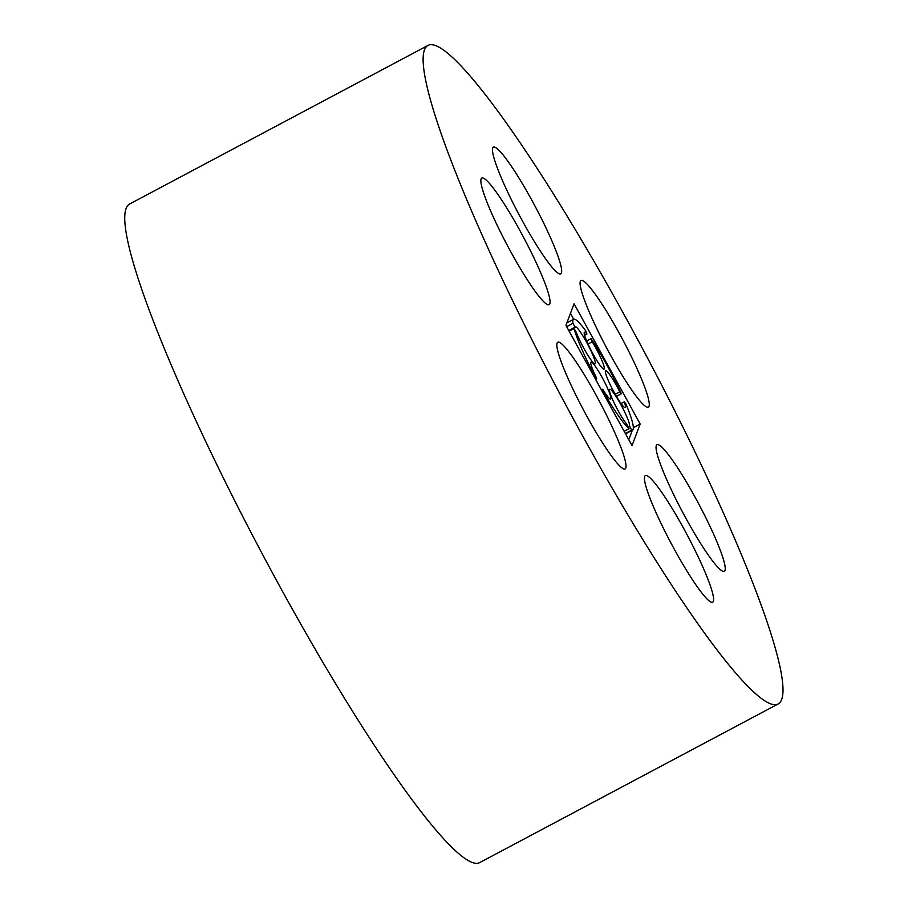 <?xml version="1.0" encoding="UTF-8"?>
<svg xmlns="http://www.w3.org/2000/svg" width="908" height="908" viewBox="0 0 908 908"><rect width="100%" height="100%" fill="white"/><g stroke="black" fill="none" stroke-linecap="round" stroke-linejoin="round"><path stroke-width="1.36" d="M656.302 445.556A71.721 9.057 62 0 0 684.53 515.767A71.721 9.057 62 0 0 724.312 571.336A71.721 9.057 62 0 0 698.649 503.77A71.721 9.057 62 0 0 656.983 444.693A71.721 9.057 62 0 0 656.302 445.556M424.479 49.872A372.927 47.102 62 0 0 571.223 415.001A372.927 47.102 62 0 0 778.099 703.984A372.927 47.102 62 0 0 644.646 352.588A372.927 47.102 62 0 0 428.009 45.4A372.927 47.102 62 0 0 424.479 49.872M428.009 45.4L129.617 204.016A372.927 47.102 62 0 0 126.099 208.488A372.927 47.102 62 0 0 272.843 573.629A372.927 47.102 62 0 0 479.719 862.6L778.099 703.984M644.691 476.439A71.721 9.057 62 0 0 672.907 546.65A71.721 9.057 62 0 0 712.689 602.22A71.721 9.057 62 0 0 687.027 534.653A71.721 9.057 62 0 0 645.361 475.576A71.721 9.057 62 0 0 644.691 476.439M481.115 178.899A71.721 9.057 62 0 0 509.331 249.121A71.721 9.057 62 0 0 549.124 304.691A71.721 9.057 62 0 0 523.451 237.113A71.721 9.057 62 0 0 481.796 178.036A71.721 9.057 62 0 0 481.115 178.899M492.738 148.015A71.721 9.057 62 0 0 520.954 218.238A71.721 9.057 62 0 0 560.735 273.807A71.721 9.057 62 0 0 535.073 206.23A71.721 9.057 62 0 0 493.407 147.153A71.721 9.057 62 0 0 492.738 148.015M557.092 343.111A71.721 9.057 62 0 0 585.308 413.333A71.721 9.057 62 0 0 625.101 468.903A71.721 9.057 62 0 0 599.428 401.325A71.721 9.057 62 0 0 557.773 342.248A71.721 9.057 62 0 0 557.092 343.111M580.326 281.344A71.721 9.057 62 0 0 608.553 351.555A71.721 9.057 62 0 0 648.335 407.136A71.721 9.057 62 0 0 622.672 339.558A71.721 9.057 62 0 0 581.006 280.481A71.721 9.057 62 0 0 580.326 281.344M565.934 325.382L632.036 445.624L640.174 424.002L574.06 303.76L565.934 325.382M633.33 427.645L640.174 424.002M628.779 439.688L632.354 430.188M573.697 319.23L570.462 313.351M569.645 330.955A20.918 2.645 62 0 0 568.885 330.489M625.533 433.797A62.754 7.922 62 0 0 625.635 433.752L632.513 430.097A62.754 7.922 62 0 0 625.816 403.742L624.227 401.881L621.049 403.572M628.086 426.715L629.516 425.954L631.628 430.188A62.754 7.922 62 0 0 632.513 430.097M625.385 433.513L631.628 430.188M615.238 394.31L619.801 391.881A20.918 2.645 62 0 0 605.625 370.725A20.918 2.645 62 0 0 613.116 390.44A20.918 2.645 62 0 0 625.26 407.669A20.918 2.645 62 0 0 624.227 401.881M619.801 391.881L621.39 393.743A62.754 7.922 62 0 0 591.108 338.661L592.232 341.749L587.998 343.996M616.43 396.376L621.39 393.743M586.682 341.011L591.108 338.661M584.593 335.302L586.931 334.053A20.918 2.645 62 0 0 584.434 332.169A20.918 2.645 62 0 0 591.914 351.884A20.918 2.645 62 0 0 604.07 369.113A20.918 2.645 62 0 0 592.232 341.749M586.931 334.053L585.808 330.966A62.754 7.922 62 0 0 573.595 319.287A62.754 7.922 62 0 0 572.903 323.361L575.195 327.141L568.771 330.546M566.649 326.687L572.903 323.361M569.146 331.227L574.06 328.617L576.342 332.385A20.918 2.645 62 0 0 586.545 353.076A20.918 2.645 62 0 0 595.035 363.79A20.918 2.645 62 0 0 587.555 344.087A20.918 2.645 62 0 0 575.4 326.857A20.918 2.645 62 0 0 575.195 327.141M574.06 328.617A62.754 7.922 62 0 0 596.374 378.999L596.658 378.25A20.918 2.645 62 0 1 591.017 362.122A20.918 2.645 62 0 1 603.162 379.351A20.918 2.645 62 0 1 610.653 399.055A20.918 2.645 62 0 1 602.662 389.18L602.379 389.929A62.754 7.922 62 0 0 629.074 428.678L626.963 424.445A20.918 2.645 62 0 1 614.784 404.264A20.918 2.645 62 0 1 609.699 389.237A20.918 2.645 62 0 1 621.344 405.524A20.918 2.645 62 0 1 629.516 425.954M595.625 379.396L596.374 378.999M601.38 389.861L602.662 389.18M601.641 390.326L602.379 389.929M624.159 431.289L629.074 428.678M573.595 319.287L566.887 322.851"/></g></svg>
